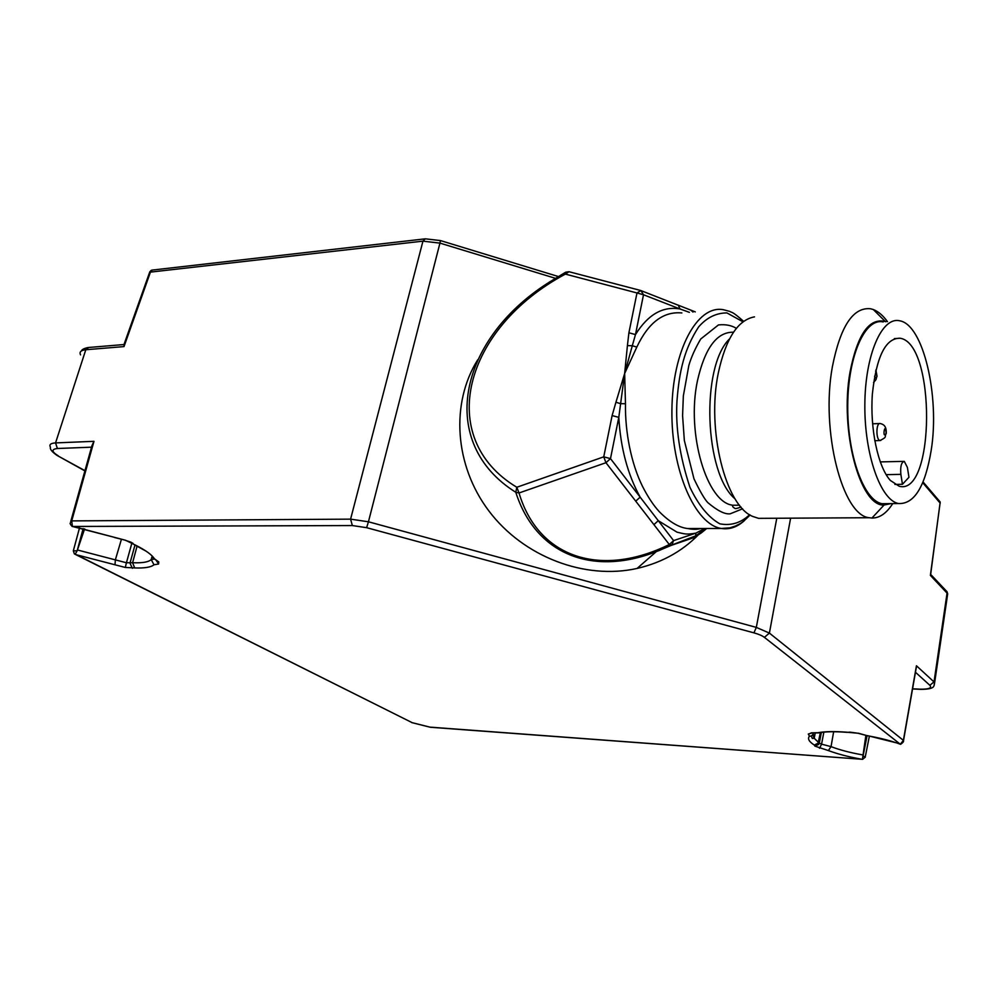 <?xml version="1.0" encoding="UTF-8"?>
<svg xmlns="http://www.w3.org/2000/svg" width="998" height="998" viewBox="0 0 998 998"><rect width="100%" height="100%" fill="white"/><g stroke="black" fill="none" stroke-linecap="round" stroke-linejoin="round"><path stroke-width="1.5" d="M940.216 503.142L938.644 500.21M424.637 238.909L152.195 270.084L150.436 272.117L422.952 241.154L350.585 519.147L71.719 520.894L72.417 526.457L352.356 525.559L350.585 519.147L368.437 521.792L439.943 243.113L555.35 278.292M149.663 272.204L150.436 272.117L124.002 346.593L123.989 344.51L149.663 272.204M776.781 518.249L756.322 627.393L368.437 521.792L366.615 527.68L753.927 632.857C758.605 634.142 762.098 635.639 764.393 637.36L900.333 744.234L903.39 740.366L916.438 665.753L934.664 682.532L934.228 685.127M947.252 596.754L947.676 593.773L930.385 575.397L930.722 574.012M867.087 735.651L863.095 755.86L865.179 757.345M862.696 759.341L429.889 727.13L412.174 722.677L74.9 554.177M916.438 665.753L916.077 668.71M753.927 632.857L756.322 627.393L769.396 633.094L903.39 740.366L903.315 741.813M70.733 521.505L91.966 445.619L93.974 441.316L55.551 442.912L85.803 349.737L124.002 346.593M72.23 526.52L72.193 526.507C70.371 524.474 69.748 523.301 70.322 522.964L71.719 520.894L93.974 441.316M75.162 554.227L77.145 550.834L73.316 550.821L74.388 553.927L76.459 554.776L125.299 567.463L134.668 567.924C144.523 568.311 150.96 567.263 153.991 564.768L158.607 564.007L158.769 561.924L154.428 558.793C151.883 554.726 145.521 550.148 135.354 545.058L125.548 540.267L73.752 526.595M823.861 732.145L821.566 744.159L819.246 743.086L818.734 744.358L814.917 746.13L828.39 750.571C837.671 754.026 848.55 756.871 861.037 759.104M812.123 732.981L808.293 734.041L809.453 736.175C807.345 738.682 808.966 741.651 814.343 745.082L814.917 746.13M851.194 732.295L857.881 733.231L846.766 732.208C834.59 731.247 824.959 731.409 817.849 732.719L811.212 732.831M915.465 672.265L929.874 685.302C932.07 688.009 928.938 689.306 920.48 689.194L912.571 688.795M865.89 735.339L862.434 759.266M900.333 744.234L900.595 744.346C902.978 742.624 903.951 741.389 903.489 740.641M114.633 537.386L72.417 526.457M83.158 528.553L77.145 550.834L84.63 528.865M862.821 754.925C850.583 752.791 839.992 750.034 831.035 746.629L828.39 750.571M833.654 731.746L831.035 746.629L821.566 744.159L819.558 748.275M820.393 732.582L818.086 743.161L814.343 745.082M813.258 734.191L811.337 736.062L809.453 736.175M811.574 732.994L808.293 734.041M819.483 732.732L817.849 732.719M847.477 732.37L846.766 732.208M818.684 732.881C825.558 731.571 835.052 731.397 847.165 732.357L850.308 732.145M857.881 733.231L867.349 735.726L858.28 733.193M114.471 537.485L125.548 540.267M130.9 542.163L133.008 543.361M134.031 544.596L135.354 545.058M151.921 557.146L154.428 558.793M154.116 558.73L158.769 561.924M156.025 560.103L158.607 564.007M151.871 557.059L151.209 559.604L153.991 564.768M154.54 559.042L151.209 559.604C148.44 562.099 142.24 563.146 132.597 562.722L134.668 567.924M134.98 545.058L129.977 563.171L132.385 568.299M137.075 546.118L132.597 562.722L126.422 562.76L125.299 567.463M121.419 539.319L115.356 559.866L114.995 564.781M892.736 503.603C886.523 513.309 879.587 518.124 871.928 518.049L869.221 517.725C842.474 515.604 820.506 430.824 832.394 366.653C840.416 326.196 853.165 306.897 870.63 308.781L873.337 309.555C878.327 311.476 883.043 315.518 887.484 321.655M754.488 316.865C737.809 319.934 725.746 338.671 718.286 373.065C706.359 430.051 725.708 506.198 752.841 516.477L758.592 518.349L765.94 518.311M890.902 503.616L884.091 505.013C860.164 506.947 839.418 430.437 850.034 372.017C857.457 334.367 869.208 317.539 885.301 321.531L885.912 321.768M729.501 338.933C700.559 366.927 704.476 473.813 735.089 498.888M883.205 321.955C865.141 317.501 847.976 355.725 847.739 405.45C847.265 455.113 863.881 500.609 882.007 503.703L887.846 503.653M931.259 449.923C925.271 486.4 914.368 504.264 898.574 503.541C880.735 500.422 864.38 454.664 864.842 404.714C865.066 354.714 881.97 316.291 899.747 320.807C923.362 324.599 939.854 396.268 931.259 449.923M890.328 480.425L899.223 486.263C935.089 496.193 935.974 343.499 900.159 338.235C885.688 337.885 876.431 356.448 872.377 393.923C869.832 428.616 877.978 466.864 890.328 480.425M742.624 508.78L730.162 513.82C724.897 514.469 717.475 510.751 707.869 502.668C704.638 499.362 700.01 491.428 693.984 478.84L684.341 440.492L682.582 415.617L683.343 395.969L688.82 365.53C691.24 357.222 695.207 348.377 700.721 339.008L718.448 324.936C725.446 324.188 731.409 325.323 736.374 328.342M894.882 484.417L902.454 484.304L908.953 477.281L907.394 467.413L904.288 461.363C901.344 462.186 900.208 466.515 900.87 474.362L886.149 474.661M902.454 484.304L900.87 474.362M681.846 312.935C663.396 311.239 648.388 322.616 636.811 347.092L624.648 373.501L625.472 403.728C624.998 432.446 631.335 463.808 642.438 486.226C647.827 496.829 653.416 505.287 659.191 511.587C669.446 521.966 678.977 527.618 687.772 528.541L697.415 528.516M636.811 347.092L632.295 345.745L624.648 373.501L620.619 403.679L625.472 403.728M627.418 345.595L628.902 332.783L635.476 334.579L632.295 345.745L627.418 345.595L624.648 373.501L615.941 402.231L620.619 403.679L618.797 417.351L612.111 415.58L615.941 402.231M689.393 312.349L680.05 308.981C662.847 305.962 647.989 314.495 635.476 334.579L643.498 294.759L636.986 292.963L640.841 290.53L643.498 294.759L680.05 308.981L678.253 305.226L640.629 290.468L569.035 271.73L565.392 274.101C463.958 328.23 434.679 437.885 516.814 487.261L519.022 492.975C538.458 558.281 601.208 578.017 669.296 544.521L673.6 540.604L695.868 533.144L704.675 528.503M702.704 528.516L701.295 532.92L706.721 528.503M701.295 532.92L694.471 537.398L695.643 535.889L671.829 545.008L673.6 540.604L658.268 520.682L653.915 524.636L635.726 501.158L640.155 497.154L658.268 520.682L677.031 532.171C685.164 534.067 686.187 534.766 695.868 533.144L695.643 535.889L705.748 528.503M690.778 310.104L692.999 312.075M677.417 304.864L695.282 311.887M477.755 359.742C450.46 403.229 454.389 465.53 489.057 511.188C523.638 556.896 584.878 580.15 637.098 568.436C663.458 562.323 685.252 549.661 702.48 530.437M694.471 537.398L671.192 545.395L656.26 551.657C592.276 576.644 535.652 554.439 515.791 492.288C437.324 443.174 457.458 340.892 547.84 283.095M548.738 282.509L550.26 281.523M658.443 550.821L671.829 545.008L669.296 544.521L653.915 524.636M610.489 458.618L605.961 462.71L603.74 456.847L610.489 458.618L640.155 497.154C627.68 474.537 620.556 447.94 618.797 417.351L610.489 458.618M640.429 290.43L569.035 271.73L565.816 272.155L565.392 274.101L636.986 292.963L628.902 332.783M635.726 501.158L605.961 462.71L519.022 492.975L515.791 492.288L516.814 487.261L603.74 456.847L612.111 415.58M922.713 482.695L940.091 503.029L930.385 575.397M440.43 240.568L439.943 243.113L422.952 241.154L425.323 238.821L440.43 240.568L558.269 276.508M929.874 685.302L934.028 681.846L947.077 593.024L947.015 591.702L945.006 589.569M790.616 518.162L769.396 633.094L764.393 637.36M80.539 354.876C79.166 351.97 80.925 350.261 85.803 349.737L88.66 347.479L123.864 344.547M84.955 470.669L56.986 455.387C51.933 451.795 49.75 449.088 50.474 447.254C48.952 444.659 50.649 443.212 55.551 442.912L57.397 448.501L91.529 447.179M412.174 722.677L76.459 554.776M898.275 743.31L867.549 735.638M352.356 525.559L366.615 527.68M58.208 455.799C51.547 451.67 51.272 449.237 57.397 448.501M815.241 732.931L814.193 738.283L819.246 743.086L821.279 732.445M811.337 736.062L812.31 738.408L814.193 738.283L812.971 735.089M77.906 550.098L126.422 562.76L131.898 543.024M733.505 332.209C716.926 331.823 704.912 348.003 697.452 380.749C686.063 433.643 707.071 503.354 733.093 505.238L739.518 505.2L733.093 505.238C731.996 505.949 732.532 506.959 734.715 508.244C734.99 508.918 737.098 508.518 741.04 507.034M749.635 514.694C741.003 522.89 731.06 525.946 719.808 523.825C708.405 517.351 698.45 505.163 689.93 487.274C679.713 456.36 675.396 427.581 676.981 400.909C679.301 370.819 684.241 349.225 698.612 326.932C706.671 317.638 716.102 312.96 726.906 312.91L742.999 321.818M743.622 321.356C731.297 310.453 732.47 313.16 729.613 311.339L723.288 309.704C697.29 304.664 672.303 350.572 671.904 410.527C671.167 470.445 695.282 524.848 721.392 528.466C729.588 529.763 737.297 527.106 744.508 520.507M880.772 440.455L880.011 440.53C875.807 440.093 875.97 422.241 880.174 423.526C882.893 424.2 886.636 425.348 886.249 433.444C883.954 437.349 887.946 436.488 880.011 440.53L874.747 440.692M875.633 371.094L876.918 376.084C876.244 378.529 875.458 378.604 874.572 376.283M886.124 433.294C881.895 440.517 885.101 419.884 886.124 433.294M923.038 481.922L940.191 502.006L930.573 575.122M149.75 271.893L151.372 270.233M869.383 736.075L865.204 757.195L862.596 759.328L430.263 727.255L411.675 722.577M934.664 682.532L947.688 593.798M934.639 682.52C933.429 685.576 936.623 689.231 920.805 689.356L912.546 688.944M916.488 666.365L903.502 740.678M930.785 574.536L947.015 591.702L947.663 593.773M73.328 550.796L79.541 527.805M57.622 455.737L84.892 470.894M81.587 350.834C81.736 349.612 83.832 348.514 87.874 347.554M821.354 732.432L819.296 743.161L818.734 744.358L818.086 743.161M812.597 732.969L813.432 734.528M811.499 732.944L818.522 732.869M867.349 735.726C880.273 737.996 891.326 740.865 900.483 744.296M130.726 542.076L125.586 540.417M134.755 544.945L146.257 551.258M869.221 517.725L758.592 518.349M885.301 321.531L873.337 309.555M884.091 505.013L871.928 518.049M882.007 503.703L898.574 503.541M894.37 338.621L900.159 338.235M687.784 528.541L721.392 528.466L729.975 527.83L735.626 525.958C740.441 523.239 740.242 524.811 750.122 514.993M903.664 461.375L880.248 461.899M872.564 423.801L879.575 423.551M873.574 382.484C877.354 378.205 875.383 380.3 877.03 376.246L875.907 369.884M687.847 528.541C692.861 529.564 697.165 529.551 700.758 528.516M656.26 551.657L637.098 568.436M565.267 272.454L548.75 282.509"/></g></svg>
